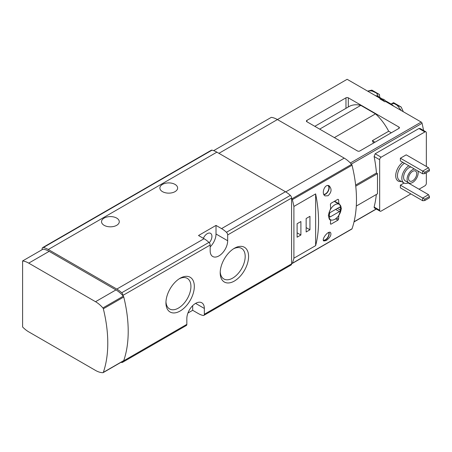 <?xml version="1.0" encoding="UTF-8"?>
<svg xmlns="http://www.w3.org/2000/svg" width="452" height="452" viewBox="0 0 452 452"><rect width="100%" height="100%" fill="white"/><g stroke="black" fill="none" stroke-linecap="round" stroke-linejoin="round"><path stroke-width="0.68" d="M234.39 281.042A20.069 11.588 -60 0 1 220.203 272.85A20.069 11.588 -60 0 1 234.39 248.272A20.069 11.588 -60 0 1 248.577 256.465A20.069 11.588 -60 0 1 234.39 281.042M180.128 311.021A20.069 11.588 -60 0 1 165.94 302.829A20.069 11.588 -60 0 1 180.128 278.251A20.069 11.588 -60 0 1 194.32 286.444A20.069 11.588 -60 0 1 180.128 311.021M187.93 313.038L192.676 310.298L198.219 313.496A23.555 13.6 -120 0 0 203.106 315.473A2.475 1.429 -120 0 0 203.829 315.389A2.475 1.429 -120 0 0 204.344 314.259L204.344 308.445L195.592 303.394M203.829 315.389L291.054 265.03A2.475 1.429 -120 0 0 291.568 263.895L291.568 198.044A2.475 1.429 -120 0 0 290.331 195.4A23.555 13.6 -120 0 0 285.444 191.727L216.887 152.149A23.555 13.6 -120 0 0 211.999 150.171A2.475 1.429 -120 0 0 211.27 150.256L42.657 247.606A2.475 1.429 -120 0 0 42.143 248.741L42.143 249.668M227.678 240.741L227.678 234.927A2.475 1.429 -120 0 0 226.446 232.283A23.555 13.6 -120 0 0 221.553 228.61L216.011 225.412L198.507 235.515L204.05 238.718A23.555 13.6 60 0 1 208.943 242.385A2.475 1.429 60 0 1 210.174 245.035L210.174 250.843A12.379 7.147 -60 0 0 212.739 256.51A12.379 7.147 -60 0 0 222.277 253.193A12.379 7.147 -60 0 0 227.678 240.741L216.011 234L216.011 225.412M123.317 360.905A1.237 0.712 -120 0 0 123.549 360.849A1.237 0.712 -120 0 0 123.763 360.572A123.769 71.456 -120 0 0 123.763 296.998A1.237 0.712 -120 0 0 123.317 296.156A23.555 13.6 -120 0 0 122.95 295.744L122.95 295.393A2.475 1.429 -120 0 0 121.718 292.749A23.555 13.6 -120 0 0 116.825 289.077L48.274 249.498A23.555 13.6 -120 0 0 43.381 247.521A2.475 1.429 -120 0 0 42.657 247.606M121.04 362.295A23.555 13.6 -120 0 0 121.718 362.464A2.475 1.429 -120 0 0 122.441 362.38A2.475 1.429 -120 0 0 122.95 361.244L122.95 361.193M204.344 308.445A12.379 7.147 -60 0 0 201.778 302.778A12.379 7.147 -60 0 0 192.241 306.094A12.379 7.147 -60 0 0 186.84 318.553L186.84 324.361A2.475 1.429 60 0 1 186.326 325.496L122.441 362.38M116.678 218.084A8.87 5.119 180 0 1 119.277 221.706A8.87 5.119 180 0 1 110.407 226.825A8.87 5.119 180 0 1 101.536 221.706A8.87 5.119 180 0 1 107.017 216.977A8.87 5.119 180 0 1 116.678 218.084M175.026 184.399A8.87 5.119 180 0 1 177.625 188.021A8.87 5.119 180 0 1 168.754 193.145A8.87 5.119 180 0 1 159.884 188.021A8.87 5.119 180 0 1 165.359 183.292A8.87 5.119 180 0 1 175.026 184.399M338.565 215.768A8.87 5.119 120 0 0 339.322 204.344A8.87 5.119 120 0 0 332.486 206.717A8.87 5.119 120 0 0 328.615 215.644A8.87 5.119 120 0 0 330.452 219.706A8.87 5.119 120 0 0 338.565 215.768M315.632 193.897L315.632 245.645A123.769 71.456 -120 0 0 315.632 193.897L293.902 206.445A123.769 71.456 -120 0 0 292.376 199.648A1.237 0.712 -120 0 0 291.93 198.807A23.555 13.6 -120 0 0 291.568 198.394M315.632 245.645L293.902 258.194L293.902 206.445M291.568 263.55A23.555 13.6 -120 0 0 291.93 263.556A1.237 0.712 -120 0 0 292.161 263.499A1.237 0.712 -120 0 0 292.376 263.222A123.769 71.456 -120 0 0 293.902 258.194M351.588 229.113A1.237 0.712 -120 0 0 351.82 229.057A1.237 0.712 -120 0 0 352.035 228.78A123.769 71.456 -120 0 0 352.035 165.206A1.237 0.712 -120 0 0 351.588 164.364A23.555 13.6 -120 0 0 344.221 158.127L277.421 119.56A23.555 13.6 -120 0 0 271.29 117.367L213.655 150.646M326.242 240.549L323.864 240.989C321.146 239.899 327.796 230.576 330.474 232.418C331.706 234.701 330.299 237.407 326.242 240.549M328.005 195.756L325.112 195.897C320.892 193.885 324.875 183.088 329.226 185.885C332 189.032 331.593 192.32 328.005 195.756M338.819 215.514A123.769 71.456 -120 0 1 338.565 219.197L337.921 220.175L330.921 224.215L330.395 223.915A123.769 71.456 60 0 0 330.655 220.226L330.124 219.988L328.333 215.384L330.655 208.361A123.769 71.456 60 0 0 330.395 204.377L330.921 203.332L337.921 199.287L338.565 199.66A123.769 71.456 -120 0 1 338.819 203.643L339.407 203.914L341.441 208.66L338.763 215.48M330.921 224.215L330.395 223.915L330.921 224.215M122.95 295.744A23.555 13.6 -120 0 0 115.949 289.918L49.149 251.352A23.555 13.6 -120 0 0 43.019 249.159L22.6 260.951L22.6 326.971A23.555 13.6 -120 0 0 28.725 331.858L95.53 370.425A23.555 13.6 -120 0 0 102.898 372.697A1.237 0.712 -120 0 0 103.129 372.64A1.237 0.712 -120 0 0 103.338 372.363A123.769 71.456 -120 0 0 103.338 308.789A1.237 0.712 -120 0 0 102.898 307.942A23.555 13.6 -120 0 0 95.53 301.71L28.725 263.137A23.555 13.6 -120 0 0 22.6 260.951M309.948 229.791L309.948 216.316L306.151 218.508L306.151 231.983L309.948 229.791L306.151 227.605M300.902 235.012L300.902 221.536L297.111 223.729L297.111 237.204L300.902 235.012L297.111 232.825M329.05 232.356A5.362 3.096 -60 0 1 325.406 240.063A5.362 3.096 -60 0 1 323.474 240.571M328.717 232.469A4.949 2.859 -60 0 1 325.406 239.729A4.949 2.859 -60 0 1 323.344 240.142M328.553 185.614A5.362 3.096 -60 0 1 328.757 190.004A5.362 3.096 -60 0 1 325.406 194.253A5.362 3.096 -60 0 1 324.011 194.75M327.773 185.529A4.949 2.859 -60 0 1 327.881 185.586A4.949 2.859 -60 0 1 328.644 189.552A4.949 2.859 -60 0 1 325.406 193.919A4.949 2.859 -60 0 1 323.824 194.394M338.819 203.643L334.599 201.208M330.655 220.226L329.683 219.666M340.283 210.084L340.283 207.728A1.237 0.712 120 0 0 340.028 207.163A1.237 0.712 120 0 0 339.412 207.225L330.367 212.446A1.237 0.712 120 0 0 329.491 213.96L329.491 216.316A1.237 0.712 120 0 0 329.745 216.887A1.237 0.712 120 0 0 330.367 216.824L339.412 211.604A1.237 0.712 120 0 0 340.283 210.084L337.367 208.4M179.258 278.788A17.668 10.204 -60 0 1 187.269 278.353A17.668 10.204 -60 0 1 189.976 292.512A17.668 10.204 -60 0 1 178.433 308.083A17.668 10.204 -60 0 1 169.602 308.959A17.668 10.204 -60 0 1 165.969 301.8M233.514 248.809A17.668 10.204 -60 0 1 241.532 248.374A17.668 10.204 -60 0 1 244.238 262.533A17.668 10.204 -60 0 1 232.695 278.104A17.668 10.204 -60 0 1 223.859 278.98A17.668 10.204 -60 0 1 220.226 271.822M209.276 242.747A6.599 3.814 120 0 0 210.559 233.339A6.599 3.814 120 0 0 207.259 233.667A6.599 3.814 120 0 0 203.372 238.323M210.174 246.899A12.379 7.147 120 0 0 216.011 234M192.676 310.298L192.676 305.654M422.693 200.739L400.382 187.857L400.382 185.162L424.744 199.225L429.4 196.535L429.4 197.874L424.744 200.558L422.693 200.739L422.693 198.044L428.53 194.676L408.196 182.936M428.53 167.726L429.4 169.59L424.744 172.28L422.693 171.093L428.53 167.726L406.212 154.844L400.382 158.211L422.693 171.093L422.693 173.788L400.382 160.906L400.382 158.211M424.744 172.28L424.744 173.613L422.693 173.788M429.4 169.59L429.4 170.924L424.744 173.613M424.744 199.225L424.744 200.558M429.4 196.535L428.53 194.676M400.382 185.162L404.071 183.026M345.972 97.83A1.65 0.955 0 0 1 348.306 97.83L398.918 127.052L398.918 128.402L359.832 150.968A1.65 0.955 0 0 1 357.498 150.968L306.885 121.746A1.65 0.955 0 0 1 306.399 121.074A1.65 0.955 0 0 1 306.885 120.401L345.972 97.83L345.972 108.333M398.918 128.402A1.65 0.955 0 0 0 399.404 127.724A1.65 0.955 0 0 0 398.918 127.052M423.552 130.47A123.769 71.456 -120 0 0 422.066 123.277A1.237 0.712 -120 0 0 421.23 122.08L385.499 101.451L384.918 101.79L379.957 98.926L380.544 98.587L347.142 79.303L218.926 153.324M385.793 101.621L386.375 101.282L391.833 104.435L391.251 104.768M391.336 132.781L388.68 131.244A38.16 22.035 -120 0 0 375.499 113.864L334.361 137.611M375.499 113.864L360.792 105.378A38.16 22.035 -120 0 0 349.063 106.553L314.812 126.328M388.68 131.244L372.346 140.679A38.16 22.035 60 0 1 373.522 143.064M376.335 194.496A123.769 71.456 60 0 1 374.115 207.05L374.284 207.818M420.083 128.498L418.942 128.509L375.188 153.77L374.115 156.522A123.769 71.456 60 0 1 376.459 173.031L355.628 185.054M380.544 98.587L380.544 98.926L381.42 98.423L377.126 95.943L376.544 96.282M360.792 105.378L319.66 129.125M391.833 104.435A38.16 22.035 60 0 1 393.647 106.152M375.313 95.57A38.16 22.035 60 0 1 377.126 95.943M381.42 99.022L381.42 98.423M426.343 172.687L426.343 183.309A2.062 1.192 -60 0 1 424.886 185.834L419.049 189.202M410.879 193.919L381.126 211.095A2.062 1.192 -60 0 1 380.092 211.197A2.062 1.192 -60 0 1 379.669 210.253L379.669 159.725A2.062 1.192 -60 0 1 381.126 157.2L424.886 131.939A2.062 1.192 -60 0 1 425.914 131.837A2.062 1.192 -60 0 1 426.343 132.781L426.343 166.466M376.459 173.031L377.482 173.624L377.482 193.835L356.289 206.067M372.346 140.679L375.002 142.21M417.897 171.02A7.837 4.526 -60 0 1 415.541 179.834A7.837 4.526 -60 0 1 408.715 182.851A7.837 4.526 -60 0 1 407.512 176.574A7.837 4.526 -60 0 1 412.631 169.664A7.837 4.526 -60 0 1 414.371 168.986M412.631 171.348A5.774 3.333 -60 0 1 415.518 171.059A5.774 3.333 -60 0 1 415.518 177.732A5.774 3.333 -60 0 1 409.744 181.066A5.774 3.333 -60 0 1 408.857 176.438A5.774 3.333 -60 0 1 412.631 171.348M408.715 182.851L405.212 180.834A7.837 4.526 -60 0 1 404.009 174.551A7.837 4.526 -60 0 1 409.133 167.641A7.837 4.526 -60 0 1 410.868 166.963M408.563 182.766A10.311 5.955 -60 0 1 403.975 182.975A10.311 5.955 -60 0 1 402.342 174.896A10.311 5.955 -60 0 1 408.845 165.794M355.752 186.167L377.482 173.624M386.064 101.463A4.124 2.622 -114.4 0 0 384.516 99.96L383.358 100.485L382.189 99.807A4.124 2.622 65.6 0 0 380.833 99.429M384.516 99.96L383.347 99.282A4.124 2.622 -114.4 0 0 381.335 99.056M379.736 97.451L379.46 94.502L371.855 90.112L368.047 91.016M379.46 94.502L373.77 91.784L371.855 90.112M403.127 111.271L401.178 107.039L397.195 105.305L394.184 103.564L393.573 102.649L391.72 103.649L394.184 103.564M401.178 107.039L393.573 102.649M367.888 91.281C369.951 90.603 371.911 90.767 373.77 91.784M376.782 93.519L378.471 96.717M397.195 105.305L401.348 110.599M391.166 104.05L391.72 103.649M383.358 100.485A4.124 2.622 65.6 0 1 384.646 101.632M204.344 314.259L291.568 263.895M227.678 234.927L291.568 198.044M122.95 295.393L210.174 245.035M122.95 361.244L186.84 324.361M221.553 228.61L285.444 191.727M48.274 249.498L216.887 152.149M116.825 289.077L204.05 238.718M226.446 232.283L290.331 195.4M121.718 292.749L208.943 242.385M352.035 228.78L292.376 263.222M352.035 165.206L292.376 199.648M43.381 247.521L211.999 150.171M344.221 158.127L285.732 191.897M351.588 164.364L291.93 198.807M28.725 263.137L49.149 251.352M95.53 301.71L115.949 289.918M103.338 372.363L123.763 360.572M103.338 308.789L123.763 296.998M102.898 307.942L123.317 296.156M338.565 219.197L336.559 218.039M337.921 220.175L335.582 218.824M340.283 207.728L339.412 207.225M339.412 211.604L335.616 209.412M330.367 216.824L329.491 216.316M421.23 122.08L350.345 163.002M348.306 97.83L348.306 106.988M376.211 208.954L354.057 221.746M422.066 123.277L351.357 164.099M306.885 120.401L306.885 121.746M374.115 207.05L379.669 210.253M375.188 153.77L381.126 157.2M374.115 156.522L379.669 159.725M418.942 128.509L424.886 131.939M401.325 181.444A11.554 6.667 -60 0 1 395.749 174.839A11.554 6.667 -60 0 1 402.788 162.296M403.975 182.975L399.596 180.45A10.311 5.955 -60 0 1 397.963 172.37A10.311 5.955 -60 0 1 404.467 163.268M383.347 99.282L382.189 99.807M339.322 204.344L334.248 201.411M330.452 219.706L329.05 218.892M351.82 229.057L292.161 263.499M103.129 372.64L123.549 360.849M376.352 209.039L354.012 221.938M374.273 207.841L380.092 211.197M420.094 128.475L425.914 131.837"/></g></svg>
